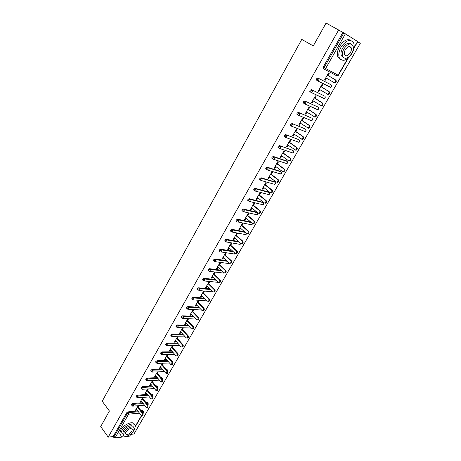 <?xml version="1.0" encoding="UTF-8"?>
<svg xmlns="http://www.w3.org/2000/svg" width="461" height="461" viewBox="0 0 461 461"><rect width="100%" height="100%" fill="white"/><g stroke="black" fill="none" stroke-linecap="round" stroke-linejoin="round"><path stroke-width="0.69" d="M349.559 46.849L349.559 46.521M130.884 434.371L133.99 433.991L360.295 43.34L357.713 41.721M123.035 436.947L115.043 437.944L113.176 436.538L108.214 437.143L100.705 426.586L109.401 411.016L102.209 401.231L301.782 39.392L313.284 45.927L326.065 23.05L342.921 32.414L323.207 67.099L324.106 67.629L343.86 32.915L342.921 32.414M343.86 32.915L357.782 41.605L353.939 48.261M131.322 433.611L129.633 436.123L125.836 436.602M108.214 437.143L338.749 29.792M324.579 79.926L325.218 80.306L324.556 79.966L328.572 72.947L329.235 73.299L328.007 75.443M325.218 80.306L326.417 78.214M113.176 436.538L126.694 412.756L127.933 411.892L137.816 410.999M141.049 410.705L142.432 410.578L143.273 411.362M336.052 75.322L335.729 75.281M324.112 69.104L323.005 68.314L323.207 67.099M145.918 402.505L147.14 402.407L147.981 403.191M131.483 405.121L131.431 404.424L132.676 403.554L142.622 402.77M150.839 394.236L151.894 394.167L152.729 394.939M136.272 396.725L136.214 396.011L137.459 395.146L147.474 394.466M155.812 385.897L156.688 385.845L157.518 386.618M141.101 388.254L141.043 387.522L142.288 386.658L152.372 386.088M160.837 377.484L161.529 377.45L162.353 378.216M145.981 379.703L145.912 378.954L147.163 378.089L157.322 377.64M165.92 368.996L167.234 369.739M150.903 371.076L150.828 370.304L152.084 369.44L162.324 369.111M171.06 360.439L172.16 361.182M155.87 362.363L155.795 361.574L157.045 360.715L167.378 360.508M176.258 351.806L177.128 352.55M160.889 353.57L160.803 352.757L162.059 351.904L172.483 351.829M165.954 344.695L165.862 343.866L167.118 343.007L177.646 343.076M171.066 335.735L170.968 334.882L172.23 334.029L182.861 334.237M176.229 326.688L176.119 325.818L177.387 324.965L188.134 325.322M181.444 317.554L181.323 316.661L182.591 315.814L193.47 316.327M186.705 308.334L186.578 307.418L187.852 306.571L198.864 307.257M192.018 299.022L191.885 298.088L193.159 297.241L204.321 298.1M197.383 289.623L197.245 288.661L198.518 287.82L209.847 288.863M202.805 280.127L202.656 279.147L203.929 278.306L215.443 279.55M208.274 270.544L208.118 269.535L209.398 268.7L221.107 270.152M213.806 260.863L213.633 259.831L214.912 258.996L226.852 260.672M219.384 251.084L219.206 250.029L220.491 249.199L232.678 251.118M225.026 241.212L224.835 240.129L226.12 239.305L238.591 241.483M230.719 231.238L230.362 230.921L230.517 230.131L231.808 229.307L244.601 231.774M236.476 221.165L236.101 220.842L236.263 220.03L237.553 219.211L250.709 221.989M242.284 210.994L241.898 210.665L242.06 209.83L243.356 209.012L256.961 212.164M248.162 200.714L247.759 200.379L247.92 199.521L249.217 198.708L262.914 202.287M254.097 190.335L253.677 189.995L253.838 189.108L255.14 188.295L268.757 192.11M260.102 179.853L259.652 179.502L259.82 178.591L261.122 177.779L274.652 181.836M266.17 169.262L265.692 168.899L265.864 167.96L267.167 167.159L280.605 171.457M272.307 158.561L271.794 158.186L271.967 157.218L273.275 156.423L286.621 160.97M278.513 147.756L277.96 147.359L278.139 146.368L279.447 145.572L292.7 150.378M284.794 136.848L284.195 136.421L284.374 135.401L285.682 134.612L298.837 139.677M291.162 125.83L290.493 125.369L290.672 124.32L291.986 123.531L305.038 128.867M297.622 114.708L296.855 114.201L297.04 113.118L298.353 112.334L311.302 117.941M304.3 103.69L303.292 102.912L303.476 101.8L304.79 101.017L317.629 106.906M310.835 92.286L309.792 91.503L309.982 90.356L311.302 89.584L324.025 95.755M317.433 80.756L316.367 79.972L316.557 78.791L317.877 78.018L330.491 84.484M321.438 86.904L322.654 84.784L321.985 84.449L318.015 91.393L318.684 91.716L319.859 89.665M314.944 98.245L316.148 96.147L315.474 95.825L311.538 102.694L312.212 103.005L313.365 100.999M308.513 109.464L309.706 107.384L309.026 107.085L305.136 113.879L305.816 114.172L306.94 112.213M302.157 120.563L303.332 118.512L302.652 118.223L298.797 124.948L299.483 125.225L300.584 123.312M295.858 131.552L297.022 129.518L296.337 129.247L292.528 135.903L293.213 136.168L294.291 134.289M289.629 142.426L290.782 140.409L290.096 140.156L286.321 146.742L287.013 146.99L288.062 145.157M283.463 153.185L284.604 151.191L283.913 150.949L280.179 157.466L280.876 157.702L281.901 155.91M277.361 163.834L278.49 161.863L277.793 161.632L274.099 168.086L274.802 168.305L275.805 166.554M271.322 174.373L272.439 172.426L271.742 172.207L268.083 178.597L268.786 178.805L269.766 177.093M265.346 184.809L266.452 182.879L265.749 182.677L262.125 188.998L262.833 189.194L263.796 187.518M259.428 195.136L260.523 193.228L259.814 193.038L256.23 199.296L256.944 199.475L257.878 197.844M253.567 205.364L254.656 203.468L253.942 203.295L250.392 209.49L251.107 209.657L252.023 208.061M247.77 215.483L248.842 213.61L248.127 213.449L244.618 219.586L245.333 219.736L246.226 218.18M242.031 225.51L243.091 223.654L242.371 223.504L238.896 229.578L239.616 229.716L240.486 228.195M236.343 235.427L237.398 233.594L236.672 233.456L233.231 239.472L233.952 239.599L234.805 238.112M230.713 245.252L231.756 243.437L231.03 243.31L227.619 249.268L228.351 249.384L229.18 247.926M225.141 254.985L226.172 253.181L225.446 253.072L222.069 258.967L222.796 259.07L223.614 257.653M219.62 264.614L220.64 262.833L219.909 262.735L216.566 268.573L217.304 268.665L218.093 267.276M214.152 274.157L215.166 272.388L214.434 272.301L211.121 278.087L211.858 278.167L212.63 276.813M208.741 283.601L209.743 281.855L209.006 281.78L205.727 287.503L206.465 287.572L207.225 286.252M203.382 292.96L204.373 291.231L203.635 291.162L200.385 296.832L201.129 296.896L201.866 295.605M198.069 302.226L199.054 300.514L198.311 300.457L195.095 306.075L195.839 306.121L196.559 304.865M192.813 311.406L193.787 309.706L193.038 309.665L189.857 315.226L190.6 315.266L191.303 314.039M187.604 320.499L188.566 318.816L187.817 318.782L184.665 324.296L185.414 324.319L186.1 323.126M182.441 329.506L183.397 327.84L182.648 327.817L179.525 333.274L180.274 333.291L180.943 332.127M177.525 336.766L174.431 342.171L175.18 342.177L175.831 341.042M177.329 338.426L178.274 336.778M172.426 345.669L169.383 350.982L170.138 350.982L170.772 349.87M172.264 347.266L173.18 345.669M167.378 354.492L164.387 359.718L165.142 359.701L165.758 358.623M167.251 356.025L168.132 354.48M162.37 363.228L159.431 368.368L160.192 368.345L160.791 367.29M162.278 364.697L163.131 363.21M157.414 371.889L154.527 376.937L155.288 376.902L155.87 375.882M157.357 373.289L158.175 371.86M152.505 380.469L149.664 385.431L150.424 385.384L150.995 384.393M152.476 381.806L153.265 380.434M147.635 388.969L144.846 393.844L145.607 393.792L146.166 392.824M147.641 390.248L148.402 388.923M142.812 397.394L140.069 402.182L140.836 402.125L141.377 401.179M142.852 398.609L143.578 397.336M138.035 405.738L135.338 410.446L136.11 410.376L136.635 409.46M138.104 406.896L138.801 405.674M318.684 91.716L318.05 91.324M312.212 103.005L311.59 102.607M305.816 114.172L305.199 113.769M299.483 125.225L298.878 124.816M293.213 136.168L292.614 135.747M287.013 146.99L286.419 146.563M280.876 157.702L280.294 157.276M274.802 168.305L274.226 167.873M268.786 178.805L268.216 178.361M262.833 189.194L262.274 188.745M256.944 199.475L256.385 199.025M251.107 209.657L250.559 209.202M245.333 219.736L244.791 219.275M239.616 229.716L239.08 229.25M233.952 239.599L233.427 239.126M228.351 249.384L227.826 248.905M222.796 259.07L222.283 258.586M217.304 268.665L216.791 268.181M211.858 278.167L211.357 277.678M206.465 287.572L205.969 287.082M201.129 296.896L200.639 296.394M195.839 306.121L195.355 305.62M190.6 315.266L190.122 314.759M185.414 324.319L184.942 323.812M180.274 333.291L179.807 332.779M175.18 342.177L174.725 341.659M170.138 350.982L169.683 350.458M165.142 359.701L164.692 359.177M160.192 368.345L159.748 367.815M155.288 376.902L154.85 376.372M150.424 385.384L149.992 384.854M145.607 393.792L145.18 393.256M140.836 402.125L140.415 401.583M136.11 410.376L135.69 409.835M325.777 77.828L334.219 82.605C335.689 81.856 335.994 80.9 335.141 79.724L327.345 75.097M335.141 79.724L335.804 80.07C336.657 81.245 336.351 82.202 334.882 82.945L333.655 82.531M335.804 80.07L327.362 75.062M319.225 89.278L327.581 94.136C329.01 93.399 329.31 92.448 328.468 91.284L320.77 86.57M328.468 91.284L329.131 91.618C329.972 92.776 329.678 93.727 328.244 94.465L327.056 94.09M329.131 91.618L320.804 86.518M312.737 100.602L321.012 105.552C322.406 104.814 322.688 103.875 321.864 102.722L314.269 97.928M321.864 102.722L322.533 103.034C323.363 104.186 323.075 105.125 321.68 105.857L320.977 105.725M322.533 103.034L314.316 97.847M306.323 111.81L314.511 116.84C315.871 116.114 316.142 115.175 315.33 114.034L307.839 109.165M315.33 114.034L316.004 114.334C316.816 115.475 316.546 116.408 315.186 117.134L314.465 116.996M316.004 114.334L307.896 109.061M299.973 122.897L308.075 128.008C309.406 127.288 309.665 126.36 308.87 125.231L301.471 120.281M308.87 125.231L309.544 125.513C310.345 126.642 310.08 127.57 308.755 128.291L308.023 128.146M309.544 125.513L301.54 120.154M293.692 133.874L301.707 139.061C303.004 138.346 303.257 137.43 302.474 136.306L295.173 131.281M302.474 136.306L303.154 136.571C303.943 137.695 303.69 138.611 302.393 139.326L301.65 139.182M303.154 136.571L295.259 131.137M341.048 47.195C338.864 51.263 338.282 54.79 339.296 57.763C342.546 62.166 346.735 60.794 351.876 53.66C354.106 49.558 354.699 45.985 353.645 42.942C350.406 38.591 346.205 40.009 341.048 47.195M351.023 40.493C347.404 38.419 343.595 40.384 339.59 46.394C337.417 50.462 336.835 53.983 337.861 56.951L340.425 59.44M343.347 57.573L341.33 55.741C340.593 53.591 341.013 51.05 342.592 48.117C345.577 43.68 348.366 42.303 350.954 43.985M343.929 48.854C342.35 51.793 341.924 54.335 342.656 56.484C344.989 59.648 348.009 58.656 351.72 53.505C353.328 50.549 353.754 47.984 352.999 45.795C350.677 42.66 347.652 43.68 343.929 48.854M350.348 52.687C351.386 50.785 351.662 49.131 351.178 47.731C349.68 45.702 347.727 46.359 345.335 49.69C344.309 51.586 344.039 53.228 344.511 54.617C346.015 56.651 347.957 56.012 350.348 52.687M133.177 431.519L134.433 429.733L135.384 425.918C134.86 421.44 124.724 425.261 121.566 431.231L120.638 434.977C121.439 437.282 123.79 437.575 127.685 435.858M134.416 424.448C133.494 420.363 123.727 424.258 120.684 430.021L119.762 433.766L120.707 435.242M123.548 434.867L122.73 433.72L123.398 431.018C125.651 426.759 132.889 423.987 133.333 427.157M124.211 432.13L123.542 434.832C123.946 438.094 131.224 435.27 133.477 431.035L134.163 428.298C133.788 425.071 126.487 427.843 124.211 432.13M131.852 431.225L132.29 429.468C130.763 427.866 128.625 428.69 125.876 431.934L125.444 433.68C126.982 435.276 129.115 434.464 131.852 431.225M287.468 144.737L295.409 150.004C296.671 149.289 296.919 148.379 296.141 147.266L288.938 142.167M296.141 147.266L296.832 147.52C297.604 148.632 297.357 149.543 296.095 150.251L295.34 150.096M296.832 147.52L289.035 142.005M281.319 155.484L288.402 160.67L289.174 160.826C290.407 160.123 290.643 159.218 289.883 158.111L282.772 152.943M289.883 158.111L290.574 158.354C291.335 159.454 291.098 160.359 289.865 161.056L289.099 160.901M290.574 158.354L282.875 152.758M275.229 166.121L282.224 171.377L283.002 171.538C284.201 170.841 284.431 169.942 283.682 168.847L276.663 163.609M283.682 168.847L284.379 169.072C285.129 170.167 284.898 171.06 283.694 171.757L282.916 171.596M284.379 169.072L276.784 163.401M269.195 176.649L276.104 181.974L276.888 182.141C278.064 181.45 278.283 180.556 277.551 179.473L270.624 174.16M277.551 179.473L278.248 179.681C278.986 180.764 278.767 181.651 277.591 182.343L276.802 182.181M278.248 179.681L270.751 173.935M263.231 187.074L270.048 192.462L270.843 192.635C271.99 191.949 272.203 191.067 271.477 189.984L264.637 184.613M271.477 189.984L272.18 190.18C272.906 191.257 272.693 192.139 271.546 192.825L270.751 192.652M272.18 190.18L264.781 184.365M257.324 197.389L264.049 202.846L264.856 203.019C265.974 202.339 266.181 201.469 265.467 200.391L258.719 194.951M265.467 200.391L266.176 200.575C266.884 201.647 266.683 202.517 265.565 203.197L264.775 203.036M266.176 200.575L258.869 194.686M251.476 207.606L258.12 213.12L258.926 213.299C260.021 212.63 260.217 211.76 259.52 210.694L252.859 205.191M259.52 210.694L260.229 210.861C260.932 211.927 260.736 212.792 259.641 213.466L258.869 213.316M260.229 210.861L253.02 204.909M245.684 217.713L252.242 223.297L253.06 223.481C254.132 222.813 254.322 221.948 253.631 220.894L247.056 215.327M253.631 220.894L254.345 221.044C255.037 222.104 254.847 222.963 253.775 223.631L253.014 223.493M254.345 221.044L247.229 215.028M239.956 227.728L246.428 233.364L247.252 233.554C248.295 232.897 248.479 232.039 247.805 230.99L241.31 225.36M247.805 230.99L248.519 231.128C249.199 232.177 249.015 233.03 247.972 233.692L247.223 233.566M248.519 231.128L241.489 225.043M234.28 237.64L240.671 243.339L241.501 243.529C242.521 242.878 242.699 242.025 242.031 240.982L235.617 235.294M242.031 240.982L242.751 241.109C243.42 242.152 243.241 242.999 242.221 243.656L241.489 243.535M242.751 241.109L235.813 234.96M228.662 247.453L234.972 253.21L235.807 253.406C236.804 252.761 236.977 251.913 236.32 250.876L229.987 245.131M236.32 250.876L237.046 250.991C237.697 252.029 237.53 252.87 236.533 253.515L235.807 253.406L236.533 253.515M237.046 250.991L230.189 244.779M223.095 257.169L229.33 262.983L230.166 263.185C231.14 262.545 231.307 261.704 230.661 260.672L224.409 254.875M230.661 260.672L231.393 260.776C232.033 261.808 231.871 262.643 230.892 263.283L230.183 263.179M231.393 260.776L224.622 254.507M217.586 266.792L223.741 272.658L224.582 272.866C225.538 272.232 225.694 271.402 225.06 270.371L218.889 264.522M225.06 270.371L225.792 270.463C226.426 271.489 226.265 272.318 225.314 272.952L224.611 272.854M225.792 270.463L219.108 264.13M212.129 276.323L218.209 282.241L219.05 282.455C219.983 281.827 220.139 280.997 219.517 279.977L213.42 274.07M219.517 279.977L220.249 280.058C220.877 281.077 220.721 281.901 219.788 282.53L219.096 282.437M220.249 280.058L213.65 273.667M198.518 287.82L199.204 288.511L199.331 290.073L198.835 290.511L213.576 291.951C214.486 291.323 214.636 290.505 214.025 289.491L208.003 283.532M214.025 289.491L214.763 289.554C215.373 290.568 215.224 291.392 214.313 292.015L213.633 291.928M212.728 291.732L206.73 285.762M214.763 289.554L208.245 283.112M201.376 295.109L207.306 301.125L208.153 301.35C209.046 300.733 209.19 299.921 208.585 298.907L202.638 292.896M208.585 298.907L209.323 298.964C209.928 299.973 209.784 300.785 208.891 301.402L208.222 301.321M209.323 298.964L202.886 292.464M196.075 304.364L201.93 310.432L202.777 310.662C203.653 310.051 203.797 309.239 203.197 308.236L197.325 302.174M203.197 308.236L203.941 308.282C204.534 309.285 204.396 310.092 203.52 310.702L202.863 310.628M203.941 308.282L197.585 301.73M190.825 313.532L196.611 319.652L197.458 319.882C198.316 319.277 198.449 318.476 197.867 317.473L192.064 311.365M197.867 317.473L198.61 317.508C199.198 318.505 199.06 319.312 198.201 319.917L197.55 319.848M198.61 317.508L192.329 310.904M185.627 322.614L191.338 328.779L192.185 329.021C193.026 328.416 193.159 327.621 192.583 326.624L186.855 320.47M192.583 326.624L193.332 326.647C193.908 327.644 193.776 328.439 192.934 329.039L192.295 328.97M193.332 326.647L187.131 319.992M180.476 331.615L186.117 337.821L186.964 338.069C187.788 337.469 187.915 336.68 187.35 335.683L181.692 329.488M187.35 335.683L188.1 335.7C188.664 336.691 188.537 337.481 187.713 338.074L187.085 338.011M188.1 335.7L181.974 328.993M175.37 340.523L180.943 346.776L181.795 347.029C182.602 346.436 182.723 345.652 182.164 344.661L176.58 338.42M182.164 344.661L182.919 344.667C183.478 345.652 183.351 346.442 182.544 347.029L181.922 346.966M182.919 344.667L176.868 337.913M170.316 349.352L175.82 355.65L176.672 355.904C177.462 355.322 177.583 354.538 177.03 353.552L171.515 347.266M177.03 353.552L177.785 353.547C178.338 354.526 178.217 355.31 177.427 355.898L176.811 355.834M177.785 353.547L171.809 346.747M165.309 358.099L170.749 364.438L171.596 364.697L171.947 362.363L166.496 356.03M171.947 362.363L172.702 362.346L172.351 364.68L171.746 364.622M172.702 362.346L166.801 355.5M160.347 366.766L165.718 373.145L166.565 373.41L166.911 371.088L161.523 364.714M166.911 371.088L167.666 371.059L167.326 373.381L166.888 373.398M167.666 371.059L161.834 364.173M155.432 375.352L160.739 381.771L161.586 382.042L161.915 379.731L156.596 373.318M161.915 379.731L162.675 379.697L162.347 382.002L161.926 382.025M162.675 379.697L156.913 372.759M150.563 383.857L155.806 390.317L156.648 390.594L156.97 388.295L151.715 381.846M156.97 388.295L157.731 388.254L157.414 390.548L157.005 390.571M157.731 388.254L152.044 381.276M145.739 392.288L150.914 398.782L151.755 399.065L152.072 396.783L146.875 390.294M152.072 396.783L152.833 396.731L152.522 399.007L152.136 399.036M152.833 396.731L147.209 389.712M140.957 400.638L146.074 407.172L146.909 407.461L147.215 405.19L142.086 398.661M147.215 405.19L147.981 405.127L147.676 407.397L147.307 407.426M147.981 405.127L142.426 398.068M136.214 408.913L141.273 415.488L142.109 415.782L142.409 413.523L137.338 406.959M142.409 413.523L143.175 413.448L142.875 415.707L142.518 415.741M143.175 413.448L137.683 406.348M345.404 33.803L325.633 68.493L338.092 75.201L347.721 58.535M354.054 47.564L357.58 41.461M323.005 68.314L323.91 68.845L324.106 67.629L325.633 68.493L324.659 69.219L324.141 69.121L337.135 75.904L324.198 69.15M338.311 75.304L337.135 75.904L338.311 75.304L348.251 58.098M129.633 436.123L130.861 434.003M135.419 426.114L141.452 415.672M142.922 413.125L143.1 412.808L142.708 412.849M139.476 413.148L128.596 414.168L115.043 437.944M113.729 437.31L127.271 413.523L126.694 412.756M127.933 411.892L128.51 412.653L128.596 414.168L127.271 413.523L128.51 412.653L138.392 411.748M141.631 411.454L143.429 411.564L143.452 412.612L143.1 412.808L143.014 411.327L142.432 410.578M317.877 78.018L330.439 84.455M337.008 75.835L336.622 75.806M331.43 85.066L331.522 86.576L330.595 87.262L330.064 87.164L317.6 80.848M316.367 79.972L318.027 80.894L318.966 80.185L318.77 78.56L317.45 79.327L317.496 80.796L330.595 87.262L331.747 86.674L331.638 85.354M311.302 89.584L323.95 95.709M324.976 96.378L325.022 97.836L324.123 98.504L323.582 98.4L311.071 92.413M304.79 101.017L317.531 106.843M318.591 107.574L318.586 108.975L317.715 109.632L317.162 109.522L304.617 103.858M298.353 112.334L311.181 117.86M297.841 114.973L297.126 114.495M291.986 123.531L304.894 128.769M291.444 126.135L290.77 125.669M285.682 134.612L298.67 139.562M285.123 137.182L284.477 136.727M279.447 145.572L292.51 150.246M273.275 156.423L274.088 157.022L287.22 161.408L286.414 160.82M267.167 167.159L267.968 167.764L281.175 171.884L280.38 171.285M261.122 177.779L261.911 178.401L275.194 182.256L274.41 181.646M255.14 188.295L255.918 188.924L269.27 192.519L268.492 191.909M249.217 198.708L249.989 199.342L263.404 202.684L262.637 202.062M243.356 209.012L244.117 209.651L257.601 212.746L256.84 212.118M237.553 219.211L238.302 219.857L251.458 222.628M231.808 229.307L232.546 229.958L245.338 232.413M231.474 231.895L231.105 231.578L232.102 232.044L231.451 231.895M226.12 239.305L226.852 239.962L239.322 242.134M224.68 240.901L226.42 242.031L226.991 241.541L226.852 239.962L225.567 240.792L225.757 241.869M220.491 249.199L221.211 249.868L233.399 251.775M214.912 258.996L215.627 259.67L227.567 261.335M209.398 268.7L210.101 269.38L221.81 270.82M203.929 278.306L204.626 278.991L216.134 280.225M197.101 289.335L197.786 290.027L197.93 289.358L199.204 288.511L210.533 289.548M193.159 297.241L193.833 297.939L205.001 298.786M187.852 306.571L188.52 307.274L199.532 307.948M182.591 315.814L183.253 316.523L194.127 317.03M177.387 324.965L178.038 325.679L188.785 326.025M172.23 334.029L172.875 334.749L183.507 334.945M167.118 343.007L167.758 343.733L178.28 343.791M162.059 351.904L162.687 352.636L173.111 352.55M176.886 352.521L176.315 351.806M157.045 360.715L157.668 361.447L168 361.234M171.682 361.159L171.342 360.433M152.084 369.44L152.695 370.183L162.94 369.843M166.536 369.722L167.026 369.705L166.415 368.979M147.163 378.089L147.768 378.833L157.933 378.372M161.442 378.216L162.134 378.181L161.529 377.45M142.288 386.658L142.887 387.407L152.971 386.831M156.412 386.629L157.287 386.583L156.688 385.845M137.459 395.146L138.052 395.901L148.067 395.21M151.433 394.973L152.487 394.904L151.894 394.167M132.676 403.554L133.258 404.314L143.204 403.513M146.506 403.248L147.727 403.15L147.14 402.407M330.445 87.187L330.064 87.164M309.792 91.503L311.463 92.442L312.374 91.751L312.178 90.131L310.864 90.903L310.921 92.338L324.123 98.504L325.247 97.922L325.126 96.591M323.95 98.424L323.582 98.4M303.292 102.912L304.975 103.869L305.85 103.195L305.66 101.576L304.346 102.359L304.416 103.765L317.715 109.632L318.816 109.055L318.678 107.713M317.525 109.545L317.162 109.522M312.258 118.656L312.218 120.004L311.158 120.546M296.855 114.201L298.549 115.175L299.396 114.518L299.212 112.905L297.898 113.688L297.979 115.066L311.377 120.638L312.454 120.062L312.293 118.713M306.162 130.964L305.729 129.334L305.914 130.912L304.859 131.437M290.493 125.369L292.193 126.36L293.012 125.72L292.827 124.107L291.519 124.896L291.611 126.251L305.101 131.535L306.156 130.97M299.927 141.752L299.5 140.138L299.679 141.711L298.619 142.219M284.195 136.421L285.901 137.43L286.696 136.802L286.517 135.194L285.209 135.989L285.307 137.315L298.895 142.322L299.921 141.758M293.761 152.43L293.329 150.828L293.507 152.401L292.441 152.885M277.96 147.359L279.677 148.384L280.444 147.774L280.271 146.166L278.963 146.961L279.072 148.263L292.747 152.994L293.755 152.435M287.652 162.998L287.22 161.408L287.393 162.981L286.327 163.448M271.794 158.186L273.511 159.224L274.255 158.624L274.088 157.022L272.779 157.823L272.906 159.097L286.661 163.557L287.647 163.01M281.608 173.457L281.175 171.884L281.348 173.451L280.265 173.901M265.692 168.899L267.415 169.948L268.135 169.366L267.968 167.764L266.665 168.57L266.798 169.821L280.634 174.016L281.602 173.469M259.652 179.502L260.442 180.118L260.609 179.208L261.911 178.401L262.073 179.997L261.381 180.562L274.67 184.371L275.62 183.83L275.194 182.256L275.361 183.818L274.26 184.256M260.442 180.118L261.381 180.562L260.442 180.118M269.702 194.069L269.27 192.519L269.431 194.081L268.314 194.502M253.677 189.995L255.406 191.073L256.08 190.52L255.918 188.924L254.622 189.736L254.772 190.935L268.763 194.617L269.697 194.081M247.759 200.379L248.525 201.013L248.692 200.155L249.989 199.342L250.144 200.933L249.487 201.469L262.92 204.765L263.836 204.229L263.404 202.684L263.565 204.24L262.407 204.644M248.525 201.013L249.487 201.469L248.525 201.013M258.033 214.267L257.82 212.878M257.722 212.792L257.757 214.302L257.129 214.814L256.512 214.676M241.898 210.665L243.633 211.766L244.267 211.236L244.117 209.651L242.82 210.47L242.993 211.622L257.129 214.814L258.027 214.284M236.101 220.842L236.85 221.493L237.012 220.681L238.302 219.857L238.452 221.441L237.841 221.954L251.395 224.761L252 224.259L252.15 223.216M252.369 223.389L252.288 224.219L250.772 224.634M230.362 230.921L231.105 231.578L231.261 230.788L232.546 229.958L232.696 231.543L232.102 232.044L245.719 234.609L246.497 233.422M246.589 234.084L245.119 234.499M225.763 241.875L240.095 244.365L240.826 243.448M241.063 243.546L240.095 244.365L239.513 244.267M219.056 250.778L219.776 251.447L219.926 250.698L221.211 249.868L221.349 251.441L220.79 251.919L234.528 254.023L235.179 253.348M235.41 253.429L233.963 253.936M213.483 260.563L215.224 261.71L215.765 261.243L215.627 259.67L214.348 260.505L214.532 261.543M229.549 263.133L229.013 263.588L214.601 261.583M229.751 263.208L228.472 263.513M207.969 270.244L209.709 271.408L210.233 270.947L210.101 269.38L208.821 270.215L208.994 271.229M223.937 272.803L223.55 273.062L209.104 271.293M224.081 272.866L223.026 272.998M202.512 279.839L204.246 281.003L204.753 280.559L204.626 278.991L203.347 279.833L203.514 280.824M218.341 282.351L203.658 280.905M218.399 282.386L217.638 282.391M212.746 291.75L212.296 291.698M191.747 298.74L193.476 299.927L193.96 299.5L193.833 297.939L192.565 298.786L192.71 299.725M207.093 300.918L192.934 299.846M186.446 308.057L188.174 309.245L188.635 308.83L188.52 307.274L187.247 308.121L187.385 309.043M201.532 310.023L187.65 309.181M181.19 317.283L182.919 318.482L183.369 318.073L183.253 316.523L181.986 317.37L182.118 318.269M196.04 319.052L182.412 318.424M175.987 326.423L177.715 327.627L178.153 327.229L178.038 325.679L176.77 326.532L176.897 327.408M190.618 328.007L177.226 327.581M170.835 335.47L172.558 336.686L172.984 336.294L172.875 334.749L171.613 335.602L171.723 336.461M185.264 336.882L172.086 336.645M165.73 344.436L167.452 345.658L167.867 345.277L167.758 343.733L166.496 344.592L166.6 345.427M179.969 345.687L166.997 345.629M177.502 353.224L177.105 352.769M160.676 353.322L162.393 354.544L162.796 354.169L162.687 352.636L161.431 353.489L161.529 354.307M174.736 354.411L161.955 354.521M172.523 362.139L172.356 361.412L171.965 361.153L172.23 361.793M155.668 362.121L157.38 363.349L157.771 362.986L157.668 361.447L156.412 362.311L156.504 363.107M169.567 363.061L156.965 363.331M167.533 370.903L167.424 369.964L167.026 369.705L167.297 370.627M150.707 370.834L152.412 372.067L152.793 371.716L152.695 370.183L151.444 371.047L151.525 371.82M164.45 371.635L152.015 372.062M162.577 379.507L162.537 378.435L162.134 378.181L162.37 379.328M145.791 379.472L147.491 380.711L147.866 380.365L147.768 378.833L146.517 379.697L146.598 380.458M159.391 380.135L147.111 380.711M157.731 387.897L157.697 386.831L157.287 386.583L157.46 387.92M140.922 388.029L142.622 389.268L142.979 388.934L142.887 387.407L141.636 388.271L141.711 389.009M154.383 388.565L142.253 389.274M152.666 396.518L152.896 395.146L152.487 394.904L152.579 396.402M136.099 396.506L137.793 397.751L138.144 397.422L138.052 395.901L136.802 396.765L136.871 397.486M149.427 396.921L137.436 397.762M147.768 404.85L148.171 404.447L148.142 403.392L147.727 403.15L147.716 404.787M131.316 404.908L133.004 406.158L133.344 405.83L133.258 404.314L132.013 405.184L132.077 405.887M144.529 405.202L132.664 406.17M143.434 412.641L143.054 413.298M141.625 415.776L135.448 426.471M246.595 234.073L246.727 233.543M334.882 82.945L334.219 82.605M328.244 94.465L327.581 94.136M321.68 105.857L321.012 105.552M315.186 117.134L314.511 116.84M308.755 128.291L308.075 128.008M302.393 139.326L301.707 139.061M339.296 57.763L337.861 56.951M341.33 55.741L342.656 56.484M349.023 46.555L351.178 47.731M120.638 434.977L119.762 433.766M122.73 433.72L123.542 434.832M131.731 428.718L132.29 429.468M296.095 150.251L295.409 150.004M289.865 161.056L289.174 160.826M283.694 171.757L283.002 171.538M277.591 182.343L276.888 182.141M271.546 192.825L270.843 192.635M265.565 203.197L264.856 203.019M259.641 213.466L258.926 213.299M253.775 223.631L253.06 223.481M247.972 233.692L247.252 233.554M242.221 243.656L241.501 243.529M230.892 263.283L230.166 263.185M225.314 272.952L224.582 272.866M219.788 282.53L219.05 282.455M214.313 292.015L213.576 291.951M208.891 301.402L208.153 301.35M203.52 310.702L202.777 310.662M198.201 319.917L197.458 319.882M192.934 329.039L192.185 329.021M187.713 338.074L186.964 338.069M182.544 347.029L181.795 347.029M177.427 355.898L176.672 355.904M172.351 364.68L171.596 364.697M167.326 373.381L166.565 373.41M162.347 382.002L161.586 382.042M157.414 390.548L156.648 390.594M152.522 399.007L151.755 399.065M147.676 407.397L146.909 407.461M142.875 415.707L142.109 415.782"/></g></svg>
